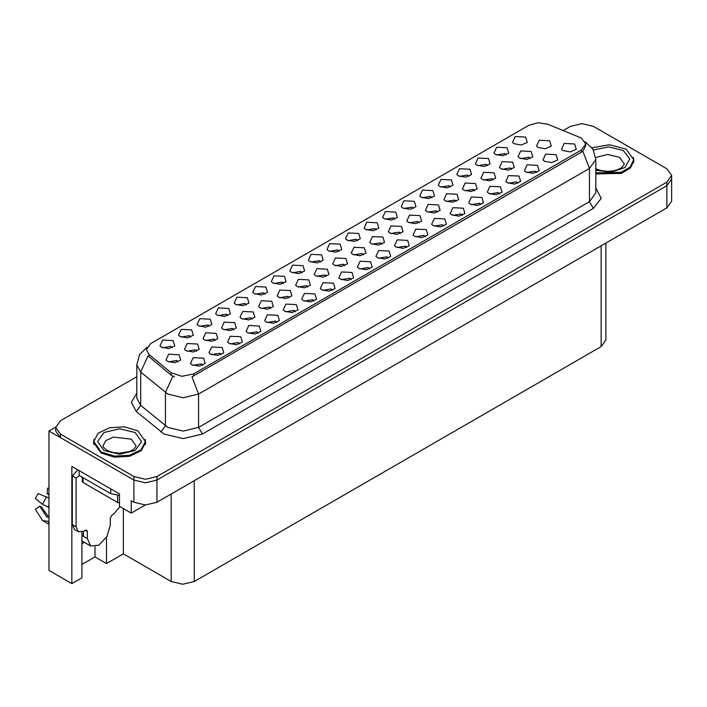 <?xml version="1.0" encoding="UTF-8"?>
<svg xmlns="http://www.w3.org/2000/svg" width="707" height="707" viewBox="0 0 707 707"><rect width="100%" height="100%" fill="white"/><g stroke="black" fill="none" stroke-linecap="round" stroke-linejoin="round"><path stroke-width="1.06" d="M351.026 279.636L349.709 278.258L341.481 279.636M352.015 272.487L341.569 271.965L338.865 277.816L340.482 279.15L347.658 280.458L353.633 277.816L352.015 272.487M246.363 304.903L245.055 303.524L236.818 304.903M247.362 297.753L236.907 297.232L234.211 303.082L235.829 304.417L243.005 305.724L248.979 303.082L247.362 297.753M313.917 301.058L312.609 299.68L304.372 301.058M314.915 293.909L304.461 293.387L301.756 299.238L303.383 300.572L310.55 301.88L316.533 299.238L314.915 293.909M376.23 229.925L374.922 228.547L366.686 229.925M377.229 222.776L366.774 222.254L364.078 228.105L365.696 229.43L372.872 230.747L378.846 228.105L377.229 222.776M233.69 329.798L232.382 328.419L224.146 329.798M234.689 322.648L224.234 322.127L221.53 327.977L223.156 329.312L230.323 330.62L236.306 327.977L234.689 322.648M443.784 226.081L442.476 224.702L434.239 226.081M444.783 218.931L434.328 218.41L431.632 224.26L433.25 225.595L440.426 226.903L446.4 224.26L444.783 218.931M468.997 176.37L467.681 174.991L459.453 176.37M469.987 169.22L459.541 168.699L456.837 174.549L458.454 175.875L465.63 177.183L471.613 174.549L469.987 169.22M413.339 208.503L412.031 207.124L403.794 208.503M414.337 201.354L403.883 200.832L401.178 206.683L402.804 208.008L409.972 209.316L415.955 206.683L414.337 201.354M270.754 308.402L269.438 307.024L261.201 308.402M271.744 301.253L261.298 300.731L258.594 306.582L260.211 307.916L267.387 309.224L273.362 306.582L271.744 301.253M480.893 204.659L479.576 203.28L471.348 204.659M481.882 197.509L471.436 196.988L468.732 202.838L470.349 204.164L477.525 205.472L483.5 202.838L481.882 197.509M190.704 337.036L189.396 335.657L181.16 337.036M191.703 329.886L181.248 329.365L178.553 335.215L180.17 336.55L187.346 337.858L193.32 335.215L191.703 329.886M456.05 201.424L454.734 200.046L446.497 201.424M457.04 194.275L446.585 193.753L443.89 199.604L445.507 200.938L452.683 202.246L458.657 199.604L457.04 194.275M363.398 254.909L362.081 253.539L353.853 254.909M364.388 247.768L353.942 247.238L351.238 253.088L352.855 254.423L360.031 255.731L366.014 253.088L364.388 247.768M506.106 154.948L504.789 153.569L496.553 154.948M507.096 147.798L496.65 147.268L493.946 153.127L495.563 154.453L502.739 155.761L508.713 153.127L507.096 147.798M339.13 251.347L337.813 249.969L329.586 251.347M340.12 244.198L329.674 243.676L326.97 249.527L328.587 250.861L335.763 252.169L341.737 249.527L340.12 244.198M178.102 361.896L176.785 360.517L168.558 361.896M179.092 354.746L168.646 354.216L165.942 360.075L167.559 361.401L174.735 362.709L180.718 360.075L179.092 354.746M406.684 247.503L405.367 246.124L397.131 247.503M407.674 240.353L397.228 239.832L394.524 245.683L396.141 247.017L403.317 248.325L409.291 245.683L407.674 240.353M431.889 197.792L430.581 196.413L422.344 197.792M432.887 190.643L422.433 190.121L419.737 195.972L421.354 197.297L428.53 198.605L434.505 195.972L432.887 190.643M474.574 190.722L473.266 189.352L465.029 190.722M475.572 183.581L465.118 183.051L462.413 188.902L464.039 190.236L471.216 191.544L477.19 188.902L475.572 183.581M381.93 244.215L380.613 242.837L372.386 244.215M382.92 237.066L372.474 236.545L369.77 242.395L371.387 243.729L378.563 245.037L384.537 242.395L382.92 237.066M499.442 193.948L498.135 192.569L489.898 193.948M500.441 186.798L489.986 186.277L487.291 192.127L488.908 193.453L496.084 194.761L502.058 192.127L500.441 186.798M289.278 297.7L287.97 296.33L279.733 297.7M290.277 290.559L279.822 290.029L277.126 295.88L278.744 297.214L285.92 298.522L291.894 295.88L290.277 290.559M326.342 276.304L325.026 274.935L316.789 276.304M327.332 269.164L316.886 268.633L314.182 274.484L315.799 275.818L322.975 277.126L328.949 274.484L327.332 269.164M536.551 172.526L535.234 171.147L527.007 172.526M537.541 165.376L527.095 164.855L524.391 170.705L526.008 172.031L533.184 173.339L539.158 170.705L537.541 165.376M418.986 222.82L417.678 221.441L409.441 222.82M419.985 215.67L409.53 215.149L406.825 220.999L408.452 222.334L415.619 223.642L421.602 220.999L419.985 215.67M276.817 322.48L275.5 321.102L267.264 322.48M277.807 315.331L267.352 314.809L264.657 320.66L266.274 321.994L273.45 323.302L279.424 320.66L277.807 315.331M172.155 347.747L170.847 346.368L162.61 347.747M173.153 340.597L162.698 340.076L159.994 345.926L161.62 347.261L168.787 348.569L174.77 345.926L173.153 340.597M202.6 365.325L201.292 363.946L193.055 365.325M203.598 358.175L193.144 357.654L190.448 363.504L192.065 364.839L199.241 366.146L205.216 363.504L203.598 358.175M511.638 169.327L510.321 167.957L502.085 169.327M512.628 162.186L502.182 161.656L499.478 167.506L501.095 168.84L508.271 170.148L514.245 167.506L512.628 162.186M264.922 294.192L263.605 292.813L255.368 294.192M265.912 287.042L255.466 286.521L252.761 292.371L254.379 293.705L261.555 295.013L267.529 292.371L265.912 287.042M437.518 212.118L436.201 210.748L427.974 212.118M438.508 204.977L428.062 204.447L425.358 210.297L426.975 211.632L434.151 212.94L440.125 210.297L438.508 204.977M344.866 265.611L343.558 264.232L335.321 265.611M345.864 258.462L335.41 257.94L332.714 263.791L334.331 265.125L341.508 266.433L347.482 263.791L345.864 258.462M332.467 290.347L331.159 288.969L322.922 290.347M333.465 283.198L323.011 282.676L320.315 288.527L321.932 289.861L329.108 291.169L335.083 288.527L333.465 283.198M227.813 315.614L226.496 314.235L218.269 315.614M228.803 308.464L218.357 307.943L215.653 313.793L217.27 315.128L224.446 316.436L230.429 313.793L228.803 308.464M221.158 354.614L219.842 353.235L211.605 354.614M222.148 347.464L211.702 346.943L208.998 352.793L210.615 354.127L217.791 355.435L223.766 352.793L222.148 347.464M530.162 158.633L528.854 157.254L520.617 158.633M531.16 151.484L520.706 150.962L518.01 156.813L519.627 158.138L526.803 159.455L532.778 156.813L531.16 151.484M239.708 343.902L238.392 342.524L230.164 343.902M240.698 336.753L230.252 336.232L227.548 342.082L229.165 343.416L236.341 344.724L242.315 342.082L240.698 336.753M302.022 272.769L300.714 271.391L292.477 272.769M303.02 265.62L292.565 265.098L289.87 270.949L291.487 272.283L298.663 273.591L304.637 270.949L303.02 265.62M369.575 268.925L368.259 267.546L360.031 268.925M370.565 261.776L360.119 261.254L357.415 267.105L359.032 268.439L366.208 269.747L372.191 267.105L370.565 261.776M394.789 219.214L393.472 217.836L385.244 219.214M395.779 212.065L385.333 211.543L382.628 217.394L384.246 218.719L391.422 220.027L397.396 217.394L395.779 212.065M252.222 319.096L250.905 317.726L242.678 319.096M253.212 311.955L242.766 311.425L240.062 317.284L241.679 318.61L248.855 319.918L254.829 317.284L253.212 311.955M462.343 215.37L461.026 213.991L452.789 215.37M463.332 208.22L452.887 207.699L450.182 213.549L451.8 214.875L458.976 216.192L464.95 213.549L463.332 208.22M487.547 165.659L486.239 164.28L478.003 165.659M488.546 158.509L478.091 157.988L475.396 163.838L477.013 165.164L484.189 166.472L490.163 163.838L488.546 158.509M493.106 180.029L491.789 178.65L483.561 180.029M494.096 172.879L483.65 172.358L480.946 178.208L482.563 179.543L489.739 180.851L495.713 178.208L494.096 172.879M295.367 311.769L294.05 310.391L285.822 311.769M296.357 304.62L285.911 304.098L283.207 309.949L284.824 311.283L292 312.591L297.974 309.949L296.357 304.62M283.472 283.48L282.155 282.102L273.927 283.48M284.461 276.331L274.016 275.81L271.311 281.66L272.929 282.994L280.105 284.302L286.079 281.66L284.461 276.331M388.125 258.214L386.817 256.835L378.581 258.214M389.124 251.065L378.669 250.543L375.974 256.394L377.591 257.728L384.767 259.036L390.741 256.394L389.124 251.065M196.634 351.193L195.318 349.815L187.09 351.193M197.624 344.044L187.178 343.522L184.474 349.373L186.091 350.707L193.267 352.015L199.241 349.373L197.624 344.044M320.58 262.058L319.264 260.68L311.027 262.058M321.57 254.909L311.124 254.387L308.42 260.238L310.037 261.572L317.213 262.88L323.187 260.238L321.57 254.909M258.258 333.191L256.95 331.813L248.714 333.191M259.257 326.042L248.802 325.52L246.107 331.371L247.724 332.705L254.9 334.013L260.874 331.371L259.257 326.042M357.68 240.636L356.372 239.258L348.136 240.636M358.679 233.487L348.224 232.965L345.52 238.816L347.146 240.15L354.322 241.458L360.296 238.816L358.679 233.487M215.158 340.5L213.85 339.121L205.613 340.5M216.156 333.351L205.702 332.82L203.006 338.68L204.623 340.005L211.8 341.313L217.774 338.68L216.156 333.351M425.234 236.792L423.917 235.413L415.689 236.792M426.224 229.642L415.778 229.121L413.074 234.971L414.691 236.306L421.867 237.614L427.85 234.971L426.224 229.642M400.454 233.513L399.146 232.143L390.909 233.513M401.452 226.373L390.998 225.842L388.302 231.693L389.919 233.027L397.095 234.335L403.07 231.693L401.452 226.373M518.001 183.237L516.684 181.858L508.448 183.237M518.991 176.087L508.536 175.566L505.841 181.416L507.458 182.742L514.634 184.05L520.608 181.416L518.991 176.087M307.81 287.007L306.493 285.628L298.266 287.007M308.8 279.857L298.354 279.336L295.65 285.186L297.267 286.521L304.443 287.829L310.417 285.186L308.8 279.857M450.447 187.081L449.131 185.702L440.903 187.081M451.437 179.931L440.991 179.41L438.287 185.261L439.904 186.586L447.08 187.894L453.054 185.261L451.437 179.931M209.263 326.325L207.946 324.946L199.719 326.325M210.253 319.175L199.807 318.654L197.103 324.504L198.72 325.839L205.896 327.147L211.87 324.504L210.253 319.175M581.41 138.006L547.801 124.255L538.098 122.762L529.004 125.21L150.679 343.629L146.376 349.62L149.036 354.481L171.2 372.757L181.938 376.345L193.603 373.888L581.41 149.99L585.714 143.998L581.41 138.006M55.712 427.09L48.942 431.005L133.897 480.053L145.43 482.81L156.963 480.053L666.869 185.658L671.65 179.004L666.869 185.658L156.963 480.053L145.43 482.81L133.897 480.053L60.475 437.66L55.694 431.005L55.694 427.452L60.475 434.107L133.897 476.5L145.43 479.258L156.963 476.5L666.869 182.106L671.65 175.451L666.869 168.787L593.447 126.394L581.914 123.637L570.381 126.394L563.258 130.512M582.533 123.645L581.295 123.645M81.924 532.026L81.924 577.796L71.849 583.611L71.849 466.426L119.448 493.901L119.448 506.327L131.21 513.123L131.21 500.689L133.897 502.244L145.43 505.001L156.963 502.244L666.869 207.849L671.65 201.195L671.65 175.451M145.271 505.001L131.21 513.123M71.849 583.611L48.942 570.39L48.942 431.005M605.917 243.049L605.917 339.917L601.136 346.571L194.257 581.481L182.724 584.238L171.191 581.481L123.363 553.873L123.363 508.598M123.363 553.873L106.527 563.594L106.527 537.302M81.924 564.486L94.994 556.939L106.527 563.594M81.924 543.86L84.336 542.366M94.994 556.939L94.994 546.644M544.567 161.32L551.734 162.628L557.717 159.994L556.1 154.665L545.645 154.144L542.941 159.994L544.567 161.32M563.117 150.609L570.293 151.917L576.267 149.283L574.65 143.954L564.195 143.433L561.499 149.283L563.117 150.609M538.151 147.445L545.327 148.753L551.301 146.11L549.684 140.79L539.238 140.26L536.533 146.11L538.151 147.445M514.113 143.742L521.289 145.05L527.263 142.416L525.646 137.087L515.2 136.557L512.495 142.416L514.113 143.742M94.022 439.294L93.465 442.388L101.11 453.037L114.472 457.164L129.549 456.307L141.259 450.757L145.66 442.388L145.103 439.294M585.714 143.998L585.714 145.792L582.833 151.174L581.41 152.199L191.951 376.849L198.596 394.091L183.219 397.767L167.842 394.091L140.711 372.05L136.778 364.847L136.778 398.138L140.711 405.341L167.842 427.382L183.219 431.058L198.596 427.382L589.488 201.707L595.86 192.825L595.86 159.535L589.488 168.416L582.833 151.174M174.496 376.849L171.2 375.178L148.046 355.904L140.711 372.05L140.711 405.341L136.257 411.58L131.343 402.327L136.778 393.163M595.86 173.913L621.382 173.374L630.547 167.886L633.879 160.516L633.322 157.422M136.778 376.734L60.475 420.789L55.694 427.452M595.86 172.844L621.179 172.367L630.291 166.94L633.613 159.623L626.048 149.08L609.469 144.749L592.051 147.798M101.295 452.038L114.525 456.121L129.443 455.273L141.029 449.785L145.386 441.495L137.821 430.952L124.6 426.878L109.673 427.726L98.087 433.214L93.739 441.495L101.295 452.038M119.448 502.995L117.636 502.536L83.037 482.563L82.242 481.449L82.242 477.216M87.27 531.434L85.344 530.321L86.705 530.188L87.27 531.434L87.27 538.54L90.646 545.998L98.803 545.194L106.951 536.586L110.336 525.221L110.336 518.116L112.254 514.784L113.792 513.901L120.013 506.654M83.426 535.871L83.426 531.425M83.037 536.092L83.426 532.459M48.942 516.826L46.892 517.162L39.813 506.212L41.519 507.193L48.527 516.914M48.942 494.635L47.077 493.627L48.942 493.725M39.813 506.212L35.35 509.305L42.606 520.493L48.942 521.492M48.942 498.099L38.205 493.592L35.35 498.541L42.411 504.232L48.942 507.414M48.942 488.29L47.519 488.219L47.077 493.627M85.344 530.321L83.806 531.213L78.371 531.752L74.527 529.534L72.273 524.55L72.273 475.899L77.867 469.899M79.281 475.511L76.117 478.118L72.273 475.899M78.371 531.752L76.117 526.777L76.117 478.118M113.182 490.287L79.52 470.853M110.716 489.217L110.716 493.654L119.448 495.466M79.193 471.021L79.193 475.458L110.716 493.654M666.869 207.849L666.869 182.106M156.963 502.244L156.963 476.5M133.897 502.244L133.897 476.5M194.257 581.481L194.257 480.716M601.136 346.571L601.136 245.806M171.191 581.481L171.191 494.034M149.036 354.481L149.036 356.902M171.2 372.757L171.2 375.178M193.603 373.888L193.603 376.106M581.41 149.99L581.41 152.199M202.441 434.045L198.596 427.382L198.596 394.091L589.488 168.416L589.488 201.707L593.332 208.362L202.441 434.045L183.219 438.64L163.997 434.045L136.257 411.58M172.817 376.186L165.411 392.412L165.411 425.702L160.957 431.942M595.86 187.85L601.224 198.375L593.332 208.362M60.475 434.107L60.475 437.66M593.429 149.99L608.612 146.923L623.353 150.635L629.769 158.951L624.917 167.603L611.29 172.172L595.86 170.307M595.86 168.84L601.012 170.608L607.56 171.341L613.102 170.9L617.538 169.751L621.842 167.568L624.369 164.059L619.509 157.29L607.56 154.488L595.754 157.475M135.125 432.507L141.577 441.495L135.125 450.492L119.563 454.212L103.991 450.492L97.539 441.495L103.991 432.507L119.563 428.787L135.125 432.507M136.142 445.94L131.281 439.171L113.217 437.094L105.776 440.62L102.975 445.94L103.24 446.974L106.713 450.218L112.784 452.48L119.333 453.214L129.319 451.632L133.614 449.44L136.142 445.94M117.636 502.536L117.636 495.483M83.037 482.563L83.037 477.676M87.27 538.54L83.426 536.313M46.662 496.871L42.411 504.232M48.076 521.748L48.942 522.659M48.942 505.178L48.076 507.087M48.942 506.892L48.756 507.334M76.117 526.777L72.273 524.55M595.86 159.535L593.014 149.265L585.184 141.745M146.906 347.358L139.562 354.667L136.778 364.847M633.613 159.623L633.613 162.681M145.386 441.495L145.386 444.553M93.739 441.495L93.739 444.553M90.646 545.998L81.924 540.97M48.942 524.382L42.606 520.493"/></g></svg>
